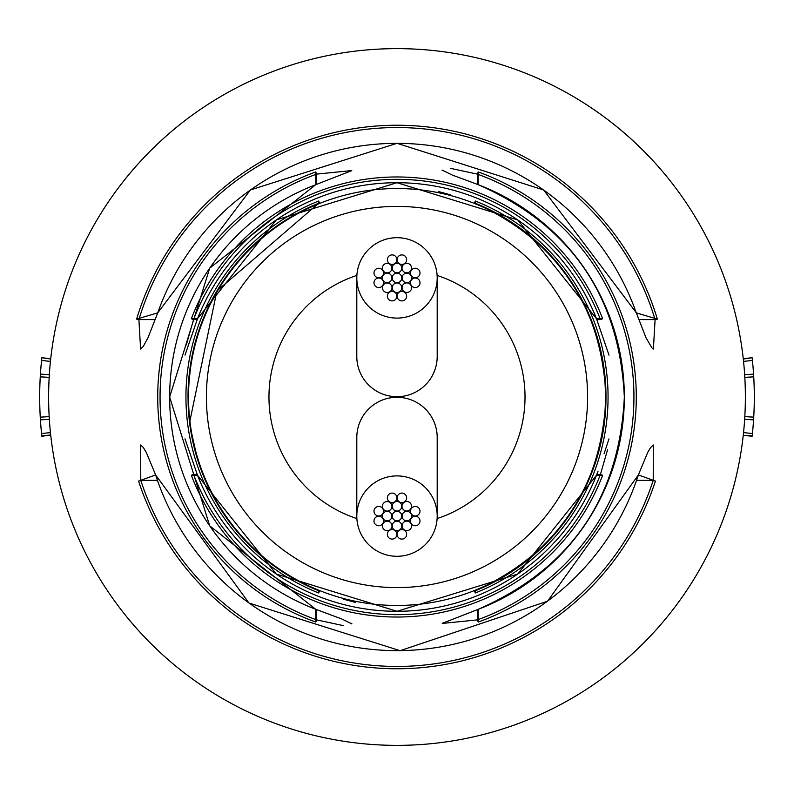 <?xml version="1.0" encoding="UTF-8"?>
<svg xmlns="http://www.w3.org/2000/svg" width="794" height="794" viewBox="0 0 794 794"><rect width="100%" height="100%" fill="white"/><g stroke="black" fill="none" stroke-linecap="round" stroke-linejoin="round"><path stroke-width="1.19" d="M191.751 433.673L195.016 449.344L192.188 438.556L196.366 454.267L191.751 433.673M191.354 475.259L197.517 475.288A214.291 214.291 0 0 0 596.473 475.288L602.636 475.259A220.027 220.027 0 0 1 191.354 475.259L193.567 474.415L197.17 474.415M655.427 481.085A271.766 271.766 0 0 1 138.563 481.085L155.634 474.931A253.633 253.633 0 0 0 638.366 474.931L655.427 481.085L653.224 480.37L653.293 444.987L650.623 447.548L647.696 452.451L638.366 474.931M315.813 622.079A239.272 239.272 0 0 1 315.813 171.921L315.754 184.694A227.312 227.312 0 0 0 315.754 609.306L315.813 622.079L316.598 619.876L343.554 625.672M190.778 427.589L190.262 427.658A208.991 208.991 0 0 0 318.692 590.766L318.702 592.989L319.456 591.073M189.081 412.185A208.475 208.475 0 0 1 188.764 407.094L189.577 422.597A208.991 208.991 0 0 0 190.272 427.658L190.788 427.658A208.475 208.475 0 0 1 190.103 422.597L188.912 412.185M188.049 397L188.128 393.487L188.049 397A208.991 208.991 0 0 0 189.577 422.597L216.881 291.001L318.692 203.234A208.991 208.991 0 0 0 188.009 397M188.228 397A208.772 208.772 0 0 0 188.238 399.233L188.535 399.233A208.475 208.475 0 0 1 397 188.535A208.465 208.465 0 0 1 605.465 397A208.465 208.465 0 0 1 397 605.465A208.465 208.465 0 0 1 188.545 394.122L188.247 394.122A208.772 208.772 0 0 0 188.228 397M475.298 592.989L475.308 590.766A208.991 208.991 0 0 0 475.308 203.234L475.298 201.011A211.045 211.045 0 0 1 475.298 592.989L474.534 591.073M478.187 622.079L478.236 609.306A227.312 227.312 0 0 0 478.236 184.694L478.187 171.921A239.272 239.272 0 0 1 478.187 622.079L477.393 619.876A236.93 236.93 0 0 0 477.393 174.124L450.436 168.328M48.623 397A348.368 348.368 0 0 0 397 745.368A348.368 348.368 0 0 0 745.368 397A348.368 348.368 0 0 0 397 48.633A348.368 348.368 0 0 0 48.623 397A348.368 348.368 0 0 1 397 48.633A348.368 348.368 0 0 1 745.368 397M138.9 319.585L140.588 349.013L143.287 346.402L148.051 337.649L157.728 312.856L136.628 319.119A271.766 271.766 0 0 1 657.363 319.119L636.272 312.856A253.633 253.633 0 0 0 157.728 312.856L250.368 189.965L397.02 143.297L543.652 189.984L636.331 312.836L645.939 337.649L651.953 347.931L653.402 349.013L655.09 319.585A269.454 269.454 0 0 0 138.9 319.585L155.257 319.585M638.743 319.585L655.09 319.585M191.354 318.741A220.027 220.027 0 0 1 602.636 318.741L596.473 318.712A214.291 214.291 0 0 0 197.517 318.712L191.354 318.741L193.567 319.585L186.312 344.953M752.176 435.936L743.253 435.291L752.136 436.273L752.424 433.534A357.3 357.3 0 0 0 753.566 419.887L753.734 417.148A357.3 357.3 0 0 0 753.734 376.852L744.812 377.358L744.653 374.689L753.566 374.113A357.3 357.3 0 0 0 752.424 360.466L743.541 361.379L743.253 358.699L752.136 357.717L743.293 359.037M41.824 358.064L41.566 360.466L50.449 361.379L50.737 358.699L41.854 357.717L50.697 359.037M41.566 360.466A357.3 357.3 0 0 0 40.425 374.113L40.256 376.852L49.178 377.358L49.337 374.689L40.425 374.113L49.337 374.689M318.702 592.989A211.045 211.045 0 0 1 318.702 201.011L318.692 203.234M196.148 340.983L195.096 345.082A208.475 208.475 0 0 1 196.287 340.646L196.148 340.983M190.719 365.697L188.764 382.093A208.772 208.772 0 0 0 188.486 386.539L188.803 386.261A208.475 208.475 0 0 1 189.121 381.16L190.183 370.758A208.475 208.475 0 0 1 190.888 365.697L190.888 365.726M743.293 434.963L743.541 432.621L752.424 433.534M753.566 419.887L744.653 419.311L744.812 416.642L753.734 417.148M40.256 417.148L40.425 419.887L49.337 419.311L49.178 416.642L40.256 417.148A357.3 357.3 0 0 1 40.256 376.852M50.697 434.963L41.854 436.273L41.566 433.534L50.449 432.621L50.697 434.963L41.824 435.936M40.425 419.887A357.3 357.3 0 0 0 41.566 433.534M753.734 376.852L753.566 374.113L744.653 374.689M752.424 360.466L752.176 358.064M351.732 170.561L316.598 174.124L316.598 184.357M442.258 623.439L477.393 619.876L477.393 609.643M596.82 474.415L600.423 474.415L607.559 449.791M155.654 475.011L146.294 452.451L143.367 447.548L140.697 444.987L140.766 480.37L157.381 480.37M192.773 354.849L194.848 345.787L192.823 354.858M638.336 475.011L547.562 601.197L400.146 650.683L248.979 603.043L155.634 474.931M138.563 481.085L140.766 480.37A269.454 269.454 0 0 0 653.224 480.37L636.609 480.37M193.567 474.415A217.655 217.655 0 0 0 600.423 474.415L602.636 475.259M184.982 438.854L197.517 475.288L276.272 574.052L396.99 611.291L517.708 574.062L596.473 475.288L598.071 471.12M474.534 202.927L475.298 201.011M475.308 590.766C558.192 552.684 601.753 488.102 605.991 397C601.753 305.898 558.192 241.307 475.308 203.234L474.346 202.847M318.702 201.011L319.456 202.927M185.012 355.126L197.517 318.712L276.272 219.948L396.98 182.709L517.698 219.938L596.473 318.712L609.008 355.146M602.636 318.741L600.423 319.585A217.655 217.655 0 0 0 193.567 319.585L197.17 319.585M477.393 184.357L477.393 174.124L478.187 171.921M442.258 623.34L478.236 609.316C570.737 568.673 619.439 497.907 624.332 397C619.439 296.102 570.737 225.327 478.236 184.684L452.352 175.087L442.109 170.075L442.258 170.67M351.732 623.33L351.881 623.925L341.648 618.913L315.754 609.316L209.715 525.866L169.658 397.01L209.705 268.144L315.754 184.684L351.742 170.66M315.813 171.921L316.598 174.124A236.93 236.93 0 0 0 316.598 619.876L316.598 609.643M655.199 319.565L657.363 319.119M138.801 319.565L136.628 319.119M437.117 518.581A128.032 128.032 0 0 0 437.117 275.419M356.873 275.419A128.032 128.032 0 0 0 356.873 518.581M437.196 516.1L437.196 437.534A40.196 40.196 0 0 0 397 397.298A40.196 40.196 0 0 0 356.804 437.534L356.794 516.031A40.196 40.196 0 0 0 399.362 556.227A40.196 40.196 0 0 0 437.196 516.09A40.196 40.196 0 0 0 394.628 475.973A40.196 40.196 0 0 0 356.804 516.04M356.804 277.95L356.794 356.456A40.196 40.196 0 0 0 395.084 396.653A40.196 40.196 0 0 0 437.196 356.407L437.196 277.999A40.196 40.196 0 0 0 395.531 237.724A40.196 40.196 0 0 0 356.804 277.96A40.196 40.196 0 0 0 398.459 318.066A40.196 40.196 0 0 0 437.196 277.989L437.196 277.999M397 282.664A4.764 4.764 0 0 0 401.764 277.9A4.764 4.764 0 0 0 397 273.136A4.764 4.764 0 0 0 392.236 277.9A4.764 4.764 0 0 0 397 282.664M387.224 292.5A4.764 4.764 0 0 0 391.988 287.736A4.764 4.764 0 0 0 387.224 282.972A4.764 4.764 0 0 0 382.46 287.736A4.764 4.764 0 0 0 387.224 292.5M397 292.5A4.764 4.764 0 0 0 401.764 287.736A4.764 4.764 0 0 0 397 282.972A4.764 4.764 0 0 0 392.236 287.736A4.764 4.764 0 0 0 397 292.5M387.154 282.664A4.764 4.764 0 0 0 391.918 277.9A4.764 4.764 0 0 0 387.154 273.136A4.764 4.764 0 0 0 382.39 277.9A4.764 4.764 0 0 0 387.154 282.664M397 272.818A4.764 4.764 0 0 0 401.764 268.054A4.764 4.764 0 0 0 397 263.29A4.764 4.764 0 0 0 392.236 268.054A4.764 4.764 0 0 0 397 272.818M406.836 282.664A4.764 4.764 0 0 0 411.6 277.9A4.764 4.764 0 0 0 406.836 273.136A4.764 4.764 0 0 0 402.072 277.9A4.764 4.764 0 0 0 406.836 282.664M392.107 300.896A4.764 4.764 0 0 0 396.871 296.132A4.764 4.764 0 0 0 392.107 291.368A4.764 4.764 0 0 0 387.343 296.132A4.764 4.764 0 0 0 392.107 300.896M387.154 272.888A4.764 4.764 0 0 0 391.918 268.124A4.764 4.764 0 0 0 387.154 263.36A4.764 4.764 0 0 0 382.39 268.124A4.764 4.764 0 0 0 387.154 272.888M406.766 272.818A4.764 4.764 0 0 0 411.53 268.054A4.764 4.764 0 0 0 406.766 263.29A4.764 4.764 0 0 0 402.002 268.054A4.764 4.764 0 0 0 406.766 272.818M406.836 292.43A4.764 4.764 0 0 0 411.6 287.666A4.764 4.764 0 0 0 406.836 282.902A4.764 4.764 0 0 0 402.072 287.666A4.764 4.764 0 0 0 406.836 292.43M401.883 300.896A4.764 4.764 0 0 0 406.647 296.132A4.764 4.764 0 0 0 401.883 291.368A4.764 4.764 0 0 0 397.119 296.132A4.764 4.764 0 0 0 401.883 300.896M378.758 277.771A4.764 4.764 0 0 0 383.522 273.007A4.764 4.764 0 0 0 378.758 268.243A4.764 4.764 0 0 0 373.994 273.007A4.764 4.764 0 0 0 378.758 277.771M401.883 264.432A4.764 4.764 0 0 0 406.647 259.668A4.764 4.764 0 0 0 401.883 254.904A4.764 4.764 0 0 0 397.119 259.668A4.764 4.764 0 0 0 401.883 264.432M415.232 287.547A4.764 4.764 0 0 0 419.996 282.783A4.764 4.764 0 0 0 415.232 278.019A4.764 4.764 0 0 0 410.468 282.783A4.764 4.764 0 0 0 415.232 287.547M378.758 287.547A4.764 4.764 0 0 0 383.522 282.783A4.764 4.764 0 0 0 378.758 278.019A4.764 4.764 0 0 0 373.994 282.783A4.764 4.764 0 0 0 378.758 287.547M392.107 264.432A4.764 4.764 0 0 0 396.871 259.668A4.764 4.764 0 0 0 392.107 254.904A4.764 4.764 0 0 0 387.343 259.668A4.764 4.764 0 0 0 392.107 264.432M415.232 277.771A4.764 4.764 0 0 0 419.996 273.007A4.764 4.764 0 0 0 415.232 268.243A4.764 4.764 0 0 0 410.468 273.007A4.764 4.764 0 0 0 415.232 277.771M397 520.864A4.764 4.764 0 0 0 401.764 516.1A4.764 4.764 0 0 0 397 511.336A4.764 4.764 0 0 0 392.236 516.1A4.764 4.764 0 0 0 397 520.864M387.224 530.71A4.764 4.764 0 0 0 391.988 525.946A4.764 4.764 0 0 0 387.224 521.182A4.764 4.764 0 0 0 382.46 525.946A4.764 4.764 0 0 0 387.224 530.71M397 530.71A4.764 4.764 0 0 0 401.764 525.946A4.764 4.764 0 0 0 397 521.182A4.764 4.764 0 0 0 392.236 525.946A4.764 4.764 0 0 0 397 530.71M387.154 520.864A4.764 4.764 0 0 0 391.918 516.1A4.764 4.764 0 0 0 387.154 511.336A4.764 4.764 0 0 0 382.39 516.1A4.764 4.764 0 0 0 387.154 520.864M397 511.028A4.764 4.764 0 0 0 401.764 506.264A4.764 4.764 0 0 0 397 501.5A4.764 4.764 0 0 0 392.236 506.264A4.764 4.764 0 0 0 397 511.028M406.836 520.864A4.764 4.764 0 0 0 411.6 516.1A4.764 4.764 0 0 0 406.836 511.336A4.764 4.764 0 0 0 402.072 516.1A4.764 4.764 0 0 0 406.836 520.864M392.107 539.096A4.764 4.764 0 0 0 396.871 534.332A4.764 4.764 0 0 0 392.107 529.568A4.764 4.764 0 0 0 387.343 534.332A4.764 4.764 0 0 0 392.107 539.096M387.154 511.098A4.764 4.764 0 0 0 391.918 506.334A4.764 4.764 0 0 0 387.154 501.57A4.764 4.764 0 0 0 382.39 506.334A4.764 4.764 0 0 0 387.154 511.098M406.766 511.028A4.764 4.764 0 0 0 411.53 506.264A4.764 4.764 0 0 0 406.766 501.5A4.764 4.764 0 0 0 402.002 506.264A4.764 4.764 0 0 0 406.766 511.028M406.836 530.64A4.764 4.764 0 0 0 411.6 525.876A4.764 4.764 0 0 0 406.836 521.112A4.764 4.764 0 0 0 402.072 525.876A4.764 4.764 0 0 0 406.836 530.64M401.883 539.096A4.764 4.764 0 0 0 406.647 534.332A4.764 4.764 0 0 0 401.883 529.568A4.764 4.764 0 0 0 397.119 534.332A4.764 4.764 0 0 0 401.883 539.096M378.758 515.981A4.764 4.764 0 0 0 383.522 511.217A4.764 4.764 0 0 0 378.758 506.453A4.764 4.764 0 0 0 373.994 511.217A4.764 4.764 0 0 0 378.758 515.981M401.883 502.632A4.764 4.764 0 0 0 406.647 497.868A4.764 4.764 0 0 0 401.883 493.104A4.764 4.764 0 0 0 397.119 497.868A4.764 4.764 0 0 0 401.883 502.632M415.232 525.757A4.764 4.764 0 0 0 419.996 520.993A4.764 4.764 0 0 0 415.232 516.229A4.764 4.764 0 0 0 410.468 520.993A4.764 4.764 0 0 0 415.232 525.757M378.758 525.757A4.764 4.764 0 0 0 383.522 520.993A4.764 4.764 0 0 0 378.758 516.229A4.764 4.764 0 0 0 373.994 520.993A4.764 4.764 0 0 0 378.758 525.757M392.107 502.632A4.764 4.764 0 0 0 396.871 497.868A4.764 4.764 0 0 0 392.107 493.104A4.764 4.764 0 0 0 387.343 497.868A4.764 4.764 0 0 0 392.107 502.632M415.232 515.981A4.764 4.764 0 0 0 419.996 511.217A4.764 4.764 0 0 0 415.232 506.453A4.764 4.764 0 0 0 410.468 511.217A4.764 4.764 0 0 0 415.232 515.981M587.6 397A190.6 190.6 0 0 0 397 206.4A190.6 190.6 0 0 0 206.4 397A190.6 190.6 0 0 0 397 587.6A190.6 190.6 0 0 0 587.6 397M596.82 319.585L600.423 319.585M604.055 453.771L608.978 438.874M450.218 194.728L438.209 191.473M190.262 427.658C204.257 504.726 247.063 559.095 318.692 590.766L319.645 591.153M343.772 599.271L355.781 602.527"/></g></svg>
